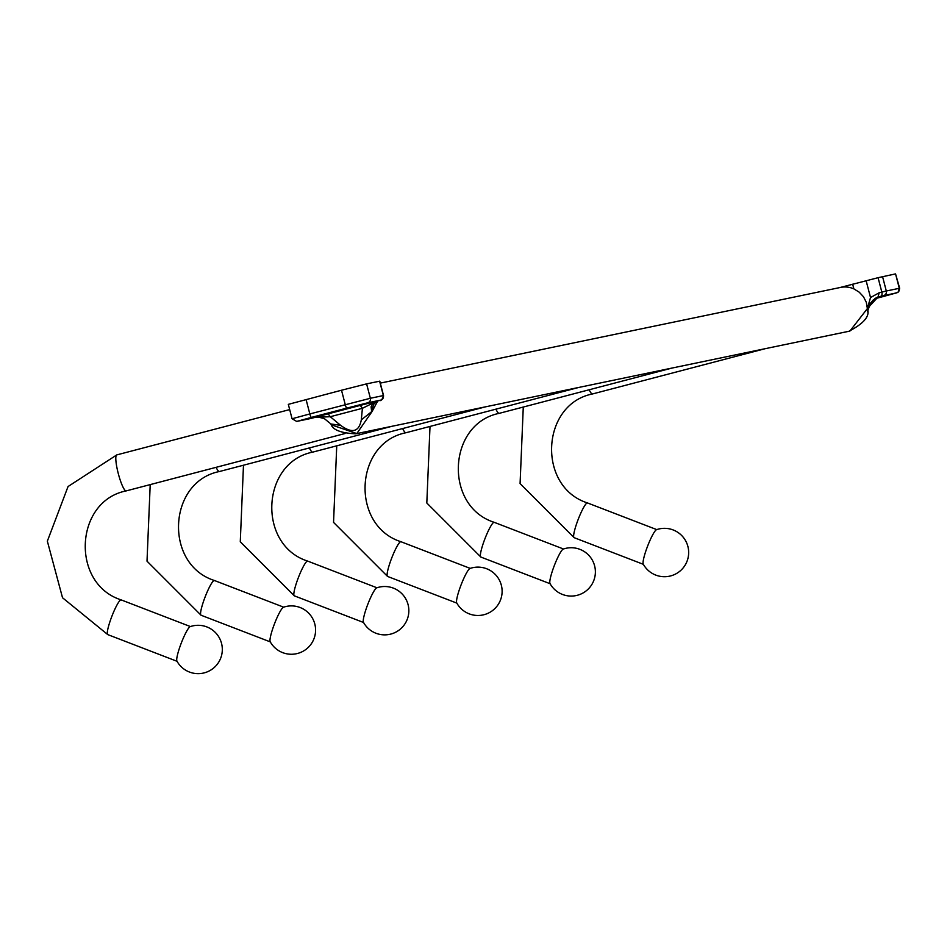 <?xml version="1.0" encoding="UTF-8"?>
<svg xmlns="http://www.w3.org/2000/svg" width="947" height="947" viewBox="0 0 947 947"><rect width="100%" height="100%" fill="white"/><g stroke="black" fill="none" stroke-linecap="round" stroke-linejoin="round"><path stroke-width="1.42" d="M550.266 583.778A18.609 2.758 -68.9 0 1 549.994 583.518A18.609 2.758 -68.9 0 1 554.374 565.43A18.609 2.758 -68.9 0 1 563.264 549.071A18.609 2.758 -68.9 0 1 563.358 549.047M456.987 603.168A18.609 2.758 -68.9 0 1 456.726 602.919A18.609 2.758 -68.9 0 1 461.106 584.82A18.609 2.758 -68.9 0 1 469.996 568.46A18.609 2.758 -68.9 0 1 470.091 568.437M643.534 564.388A18.609 2.758 -68.9 0 1 643.262 564.128A18.609 2.758 -68.9 0 1 647.641 546.04A18.609 2.758 -68.9 0 1 656.531 529.681A18.609 2.758 -68.9 0 1 656.626 529.657M315.671 417.236L309.894 418.681A3.717 3.658 78.3 0 1 309.527 418.752M315.493 417.272L328.112 413.839L330.29 416.716L315.339 417.296M270.451 641.959A18.609 2.758 -68.9 0 1 270.191 641.699A18.609 2.758 -68.9 0 1 274.571 623.6A18.609 2.758 -68.9 0 1 283.449 607.24A18.609 2.758 -68.9 0 1 283.555 607.216M177.184 661.349A18.609 2.758 -68.9 0 1 176.923 661.089A18.609 2.758 -68.9 0 1 181.303 643.001A18.609 2.758 -68.9 0 1 190.181 626.642A18.609 2.758 -68.9 0 1 190.288 626.606M363.719 622.57A18.609 2.758 -68.9 0 1 363.459 622.309A18.609 2.758 -68.9 0 1 367.838 604.21A18.609 2.758 -68.9 0 1 376.728 587.85A18.609 2.758 -68.9 0 1 376.823 587.827M372.112 409.116L374.089 403.6L377.77 400.948L372.041 411.566L372.372 407.163M328.112 413.839L360.239 405.411L362.417 408.299L361.304 419.876L371.662 411.637L371.094 406.796L372.893 403.351L375.45 401.623L380.753 400.096L367.756 402.795A3.717 3.658 -101.7 0 0 370.36 398.273L383.369 395.562A3.717 3.658 78.3 0 1 380.753 400.096M361.304 419.876C359.043 431.95 352.142 433.762 340.577 425.31L330.29 416.716L362.417 408.299L376.859 401.149L360.239 405.411M337.748 410.962L318.677 415.78L337.748 410.962M341.512 390.235L366.607 383.866L370.36 398.273L309.835 413.934A3.717 0.651 75.3 0 0 311.409 417.402L296.885 421.379A3.717 3.658 -101.7 0 1 296.707 421.427L292.067 418.763L288.314 404.357L341.512 390.235L345.264 404.641A3.717 0.651 -104.7 0 0 346.839 408.11L311.409 417.402M340.577 425.31L330.941 423.996L324.336 418.621L318.358 417.094L315.221 417.319M372.041 411.566L356.794 433.572L332.03 425.061M379.617 381.203L366.607 383.866M840.001 287.533L878.082 277.696L881.835 292.102L879.159 292.777L878.047 296.944L867.381 308.58L866.304 302.306L863.475 296.731L859.189 292.161L853.886 288.894A22.326 21.982 -101.7 0 0 840.545 287.426L380.303 383.109M867.381 308.58L849.921 331.048L848.832 331.296C863.025 323.945 869.358 316.937 867.843 310.249L869.689 304.117L875.395 298.305L878.047 296.944L896.702 292.824A3.717 3.658 -101.7 0 0 899.307 288.302L898.028 292.339L882.19 296.813L896.702 292.824M878.082 277.696L895.554 273.896L899.307 288.302L886.297 291.001A3.717 3.658 78.3 0 1 883.693 295.535M899.65 288.243L895.554 273.896M867.369 308.462L870.518 297.547L866.138 280.738M867.369 311.812L870.553 303.135L873.276 299.95L878.212 296.979M876.543 297.666L878.26 296.956M481.123 557.061A18.609 2.758 -68.9 0 1 480.839 557.049A18.609 2.758 -68.9 0 1 484.639 539.53A18.609 2.758 -68.9 0 1 493.943 522.318A18.609 2.758 -68.9 0 1 494.216 522.33A18.609 2.758 -68.9 0 1 494.429 522.495M499.306 413.33A18.609 3.255 -104.7 0 1 499.27 413.342A18.609 3.255 -104.7 0 1 495.897 409.163M563.477 549L494.216 522.33C443.587 506.183 447.647 423.487 499.27 413.342A18.609 3.255 -104.7 0 1 499.247 413.342L671.849 368.099M126.223 490.901A18.609 3.255 -104.7 0 1 126.2 490.901A18.609 3.255 -104.7 0 1 126.164 490.913A18.609 3.255 -104.7 0 1 118.304 473.654A18.609 3.255 -104.7 0 1 116.765 454.915A18.609 3.255 -104.7 0 1 116.789 454.903L289.675 409.589M578.581 387.489L406.003 432.732A18.609 3.255 -104.7 0 1 406.003 432.732A18.609 3.255 -104.7 0 1 405.979 432.743A18.609 3.255 -104.7 0 1 402.629 428.553M387.844 576.451A18.609 2.758 -68.9 0 1 387.572 576.439A18.609 2.758 -68.9 0 1 391.371 558.919A18.609 2.758 -68.9 0 1 400.676 541.708A18.609 2.758 -68.9 0 1 400.948 541.72A18.609 2.758 -68.9 0 1 401.161 541.897M294.576 595.852A18.609 2.758 -68.9 0 1 294.304 595.829A18.609 2.758 -68.9 0 1 298.104 578.309A18.609 2.758 -68.9 0 1 307.408 561.098A18.609 2.758 -68.9 0 1 307.68 561.109A18.609 2.758 -68.9 0 1 307.893 561.287M485.314 406.879L312.735 452.121A18.609 3.255 -104.7 0 1 312.735 452.121A18.609 3.255 -104.7 0 1 312.711 452.133A18.609 3.255 -104.7 0 1 309.361 447.943M592.573 393.94A18.609 3.255 -104.7 0 1 592.538 393.952A18.609 3.255 -104.7 0 1 592.514 393.952A18.609 3.255 -104.7 0 1 589.164 389.773M574.391 537.671A18.609 2.758 -68.9 0 1 574.107 537.659A18.609 2.758 -68.9 0 1 577.907 520.14A18.609 2.758 -68.9 0 1 587.211 502.916A18.609 2.758 -68.9 0 1 587.483 502.94A18.609 2.758 -68.9 0 1 587.696 503.106M392.046 426.268L219.467 471.511A18.609 3.255 -104.7 0 1 219.467 471.511A18.609 3.255 -104.7 0 1 219.444 471.523A18.609 3.255 -104.7 0 1 216.094 467.333M201.309 615.242A18.609 2.758 -68.9 0 1 201.036 615.219A18.609 2.758 -68.9 0 1 204.836 597.699A18.609 2.758 -68.9 0 1 214.14 580.487A18.609 2.758 -68.9 0 1 214.413 580.499A18.609 2.758 -68.9 0 1 214.626 580.677M108.041 634.632A18.609 2.758 -68.9 0 1 107.769 634.608A18.609 2.758 -68.9 0 1 111.568 617.089A18.609 2.758 -68.9 0 1 120.861 599.877A18.609 2.758 -68.9 0 1 121.145 599.889A18.609 2.758 -68.9 0 1 121.358 600.067M309.894 418.681L296.885 421.379M306.082 399.527L309.835 413.934L292.067 418.763M346.839 408.11L367.756 402.795M312.83 417.958A3.717 2.131 75.8 0 0 312.841 417.947A3.717 2.131 75.8 0 1 312.841 417.947L316.215 417.106M383.369 395.597L379.617 381.168M852.667 284.207L853.886 288.894M882.178 296.813A3.717 0.651 75.3 0 0 882.19 296.813A3.717 0.651 75.3 0 0 882.19 296.802L874.779 298.755L882.19 296.813M880.722 296.269A3.717 2.131 75.8 0 0 881.835 292.102L886.297 291.001L882.557 276.607M879.159 292.777L870.518 297.547M549.994 583.518A24.184 24.184 0 0 0 594.882 566.993A24.184 24.184 0 0 0 563.264 549.071M550.1 583.719L480.839 557.049L426.813 502.999L430.009 426.434M456.726 602.919A24.184 24.184 0 0 0 501.614 586.382A24.184 24.184 0 0 0 469.996 568.46M190.394 626.559L121.145 599.889C70.516 583.754 74.576 501.058 126.2 490.901L345.051 433.525M456.833 603.109L387.572 576.439L333.545 522.389L336.741 445.824M363.565 622.499L294.304 595.829L240.278 541.779L243.474 465.214M656.745 529.61L587.483 502.94C536.854 486.794 540.915 404.097 592.538 393.952L765.117 348.709M643.368 564.329L574.107 537.659L520.081 483.597L523.277 407.044M643.262 564.128A24.184 24.184 0 0 0 688.161 547.603A24.184 24.184 0 0 0 656.531 529.681M270.297 641.888L201.036 615.219L147.01 561.169L150.206 484.615M176.923 661.089A24.184 24.184 0 0 0 221.811 644.552A24.184 24.184 0 0 0 190.181 626.642M363.459 622.309A24.184 24.184 0 0 0 408.346 605.772A24.184 24.184 0 0 0 376.728 587.85M177.03 661.29L107.769 634.608L62.526 597.758L47.35 541.163L68.054 486.533L116.765 454.915M270.191 641.699A24.184 24.184 0 0 0 315.079 625.162A24.184 24.184 0 0 0 283.449 607.24M377.77 400.948L379.629 400.439C380.943 401.185 382.245 399.551 383.535 395.538L379.783 381.144M312.841 417.947L296.707 421.427M330.941 423.996C332.48 429.808 340.742 433.075 355.717 433.821L848.832 331.296M376.942 587.779L307.68 561.109C257.051 544.975 261.112 462.278 312.735 452.121M219.467 471.511C167.844 481.668 163.784 564.365 214.413 580.499L283.662 607.169M470.209 568.389L400.948 541.72C350.319 525.573 354.379 442.876 406.003 432.732"/></g></svg>
